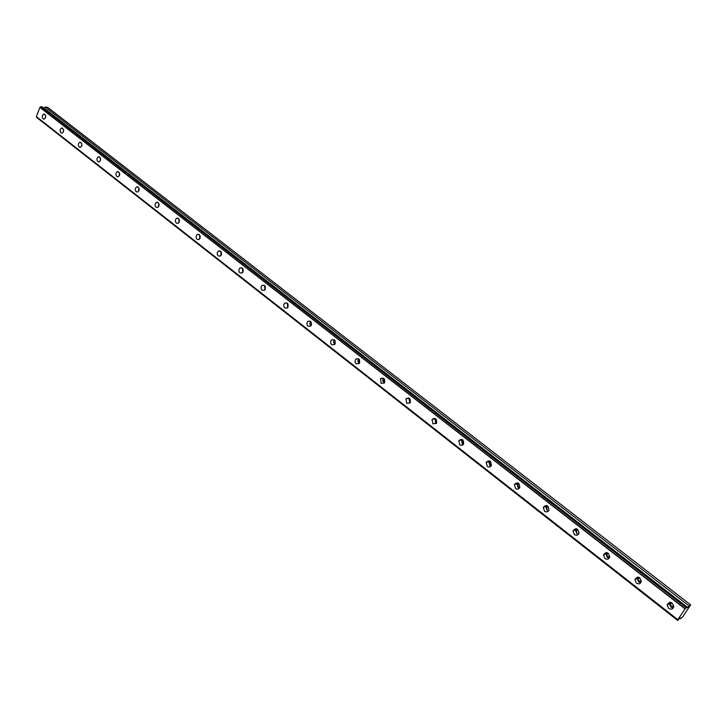 <?xml version="1.0" encoding="UTF-8"?>
<svg xmlns="http://www.w3.org/2000/svg" width="727" height="727" viewBox="0 0 727 727"><rect width="100%" height="100%" fill="white"/><g stroke="black" fill="none" stroke-linecap="round" stroke-linejoin="round"><path stroke-width="1.09" d="M669.74 602.265L669.276 603.719L670.839 607.072L673.329 607.872M668.676 608.363L667.104 604.991C669.603 601.138 671.821 601.611 673.784 606.4C673.066 609.144 671.366 609.799 668.676 608.363M671.076 602.447L670.303 603.946L670.957 605.855L673.765 606.645M689.023 605.855L45.192 107.06L43.82 107.941L687.597 607.408L690.65 604.855L682.526 617.105L680.417 618.65L679.945 618.277M637.634 577.047L637.116 578.419L638.624 581.9L640.814 582.672M636.379 583.09L634.862 579.592C637.506 575.938 639.66 576.502 641.323 581.282C640.542 583.854 638.888 584.463 636.379 583.09M638.897 577.293L638.106 578.692L638.733 580.7L641.287 581.518M606.382 552.52L605.827 553.792L607.272 557.409L609.19 558.145M604.946 558.49L603.501 554.865C606.291 551.429 608.363 552.084 609.726 556.855C608.881 559.254 607.29 559.799 604.946 558.49M607.572 552.82L606.781 554.11L607.381 556.219L609.689 557.055M575.948 528.656L575.384 529.819L576.756 533.573L578.41 534.263M574.357 534.563L572.994 530.792C575.911 527.584 577.901 528.347 578.965 533.082C578.065 535.308 576.529 535.799 574.357 534.563M577.074 529.011L576.302 530.174L576.856 532.391M546.313 505.438L545.759 506.465L547.04 510.354L548.458 510.99M544.578 511.254L543.287 507.346C546.331 504.374 548.24 505.247 549.003 509.945C548.067 511.99 546.586 512.426 544.578 511.254M547.367 505.838L546.631 506.873L547.14 509.191M517.433 482.828L516.906 483.719L518.087 487.744L519.287 488.317M515.561 488.553L514.38 484.509C517.524 481.792 519.342 482.764 519.805 487.408C518.842 489.289 517.424 489.662 515.561 488.553M518.415 483.264L517.733 484.164L518.187 486.59L519.814 487.399M489.28 460.8L488.798 461.545L489.88 465.707L490.87 466.216M487.299 466.434L486.218 462.263C489.462 459.8 491.17 460.873 491.352 465.462C490.361 467.161 489.007 467.488 487.299 466.434M490.198 461.272L489.589 462.045L489.971 464.562L491.397 465.344M461.836 439.344L461.418 439.935L462.39 444.224L463.19 444.67M459.746 444.879L458.773 440.571C462.099 438.39 463.708 439.553 463.608 444.061L461.899 445.424L459.746 444.879M462.69 439.844L462.154 440.48L462.472 443.097L463.708 443.833M435.064 418.425L435.573 423.278L436.209 423.65M432.883 423.859L432.029 419.434C435.409 417.525 436.918 418.77 436.545 423.187L432.883 423.859M435.864 418.952L435.664 422.169L436.718 422.85M408.947 398.032L409.901 403.149M406.684 403.358L405.957 398.823C409.374 397.187 410.773 398.523 410.146 402.831L406.684 403.358M409.683 398.578L409.51 401.749L410.392 402.376M383.456 378.14L382.711 380.721L384.238 383.138M381.121 383.356L380.521 378.731C383.956 377.358 385.237 378.767 384.392 382.956L381.121 383.356M384.147 378.703L383.992 381.829L384.728 382.393M358.565 358.729L357.82 361.201L359.211 363.609M356.185 363.836L354.994 361.564L355.703 359.129C359.129 358.02 360.31 359.502 359.247 363.555L356.185 363.836M359.211 359.311L359.083 362.391L359.674 362.882M334.266 339.791L333.539 342.217L334.702 344.471M331.83 344.789C330.403 343.271 330.294 341.672 331.476 340.009C334.883 339.145 335.956 340.681 334.711 344.607L331.83 344.789M334.865 340.39L335.229 343.826M310.538 321.298L309.82 323.679L310.929 325.905M308.057 326.187C306.621 324.605 306.54 322.997 307.821 321.343C311.192 320.725 312.165 322.306 310.747 326.087L308.057 326.187M311.092 321.916L311.365 325.205M287.347 303.241L287.638 307.703M284.83 308.012C283.394 306.385 283.348 304.758 284.711 303.132C288.028 302.732 288.91 304.359 287.347 307.994L284.83 308.012M287.865 303.877L288.065 307.003M264.683 285.602L264.892 289.919M262.138 290.255C260.693 288.583 260.693 286.947 262.129 285.347C265.382 285.157 266.173 286.811 264.492 290.3L262.138 290.255M265.164 286.256L265.3 289.219M242.536 268.372L242.664 272.525M239.965 272.907C238.52 271.189 238.556 269.544 240.055 267.972C243.236 267.981 243.945 269.653 242.155 273.007L239.965 272.907M242.982 269.045L243.063 271.825M220.881 251.533L220.935 255.522M218.291 255.949C216.855 254.186 216.91 252.542 218.463 250.997C221.581 251.178 222.198 252.878 220.336 256.086L218.291 255.949M221.29 252.233L221.326 254.823M199.698 235.075L199.707 238.892M197.099 239.365C195.663 237.565 195.754 235.921 197.353 234.412C200.388 234.748 200.934 236.457 198.998 239.537L197.099 239.365M200.07 235.802L200.079 238.174M178.978 218.981L178.942 222.626M176.37 223.144C174.943 221.317 175.053 219.663 176.697 218.2C179.651 218.682 180.132 220.399 178.142 223.343L176.37 223.144M179.324 219.736L179.305 221.88M158.704 203.242L158.622 206.704M156.096 207.277C154.678 205.414 154.815 203.769 156.487 202.342C159.358 202.951 159.776 204.669 157.75 207.495L156.096 207.277M159.022 204.042L158.986 205.923M138.857 187.848L138.757 191.119M136.249 191.755C134.849 189.865 135.004 188.229 136.703 186.83C139.493 187.557 139.857 189.274 137.794 191.992L136.249 191.755M139.157 188.711L139.102 190.283M119.437 172.781L119.31 175.861M116.829 176.561C115.448 174.653 115.62 173.017 117.338 171.654C120.046 172.481 120.364 174.198 118.274 176.806L116.829 176.561M119.701 173.753L119.655 174.925M100.426 158.05L100.281 160.912M97.827 161.685C96.455 159.758 96.636 158.132 98.372 156.805C100.998 157.723 101.271 159.44 99.172 161.939L97.827 161.685M100.653 159.213L100.626 159.786M81.797 143.628L81.642 146.263M79.207 147.118C77.853 145.173 78.053 143.555 79.797 142.265C82.351 143.264 82.578 144.973 80.479 147.372L79.207 147.118M63.558 129.524L63.394 131.905M60.977 132.85C59.641 130.896 59.85 129.288 61.604 128.025C64.076 129.097 64.267 130.796 62.168 133.114L60.977 132.85M45.683 115.711L45.528 117.829M43.12 118.883C41.802 116.911 42.021 115.311 43.774 114.075C46.174 115.22 46.328 116.911 44.238 119.137L43.12 118.883M677.619 620.395L36.704 117.465L677.619 620.395L679.509 618.541L680.545 617.905L680.417 618.65M36.704 117.465L36.641 116.911M677.791 619.749L36.35 116.611L677.818 619.668L677.637 620.313M677.818 619.668L685.052 608.89L39.894 107.414L685.188 608.744L686.115 607.699L40.866 106.696L40.021 107.323M36.35 116.611L39.894 107.414M686.552 607.808L686.806 607.209L41.83 106.696L686.115 607.699M686.806 607.209L686.252 607.545M687.597 607.408L686.624 607.863M690.65 604.855L47.646 107.323L45.192 107.06M667.104 604.991L669.276 603.719M670.303 603.946L672.021 602.928M634.862 579.592L637.116 578.419M638.106 578.692L639.787 577.811M603.501 554.865L605.827 553.792M606.781 554.11L608.399 553.365M572.994 530.792L575.384 529.819M576.302 530.174L577.829 529.556M543.287 507.346L545.759 506.465M546.631 506.873L548.04 506.365M514.38 484.509L516.906 483.719M517.733 484.164L519.005 483.764M486.218 462.263L488.798 461.545M489.589 462.045L490.698 461.736M458.773 440.571L461.418 439.935M462.154 440.48L463.099 440.244M432.029 419.434L434.728 418.87M435.418 419.452L436.182 419.297M405.957 398.823L408.701 398.332M409.337 398.959L409.928 398.85M380.521 378.731L383.311 378.304M355.703 359.129L358.538 358.765M331.476 340.009L334.175 339.727M307.821 321.343L310.311 321.143M284.711 303.132L287.011 302.986M262.129 285.347L264.237 285.248M240.055 267.972L241.991 267.918M218.463 250.997L220.245 250.979M197.353 234.412L198.98 234.421M176.697 218.2L178.188 218.227M156.487 202.342L157.85 202.388M136.703 186.83L137.957 186.884M117.338 171.654L118.483 171.717M98.372 156.805L99.426 156.878M79.797 142.265L80.761 142.338M61.604 128.025L62.486 128.106M43.774 114.075L44.592 114.157"/></g></svg>
